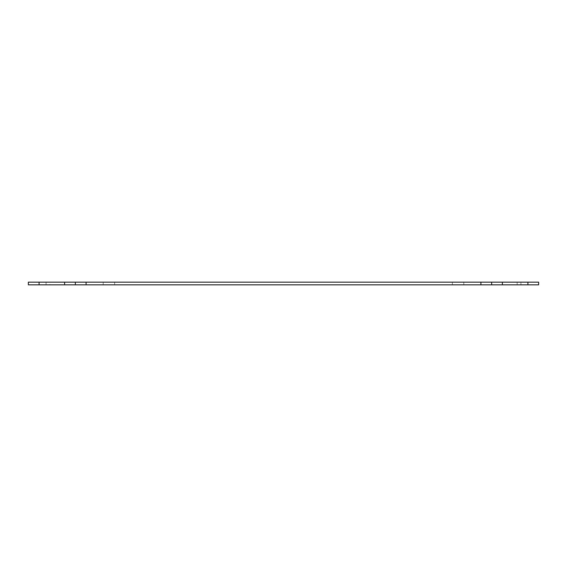 <?xml version="1.0" encoding="UTF-8"?>
<svg xmlns="http://www.w3.org/2000/svg" width="567" height="567" viewBox="0 0 567 567"><rect width="100%" height="100%" fill="white"/><g stroke="black" fill="none" stroke-linecap="round" stroke-linejoin="round"><path stroke-width="0.43" stroke-dasharray="2.83 2.13" d="M114.633 282.16L114.633 284.84L103.215 284.84L114.633 284.84L103.215 284.84L114.633 284.84L114.633 282.16L103.215 282.16L103.215 284.84L103.215 282.16L114.633 282.16M463.785 282.16L463.785 284.84L452.367 284.84L463.785 284.84L452.367 284.84L463.785 284.84L463.785 282.16L452.367 282.16L452.367 284.84L452.367 282.16L463.785 282.16M49.839 284.84L28.35 284.84L28.35 282.16L28.35 284.84L28.35 282.16L28.35 284.84L49.839 284.84L28.35 284.84L49.839 284.84L49.839 282.16L46.076 282.16L49.839 282.16L49.839 284.84M49.839 282.16L28.35 282.16L28.35 284.84L39.095 284.84L39.095 282.16L28.35 282.16L49.839 282.16M527.905 282.16L527.905 284.84L538.65 284.84L538.65 282.16L538.65 284.84L538.65 282.16L538.65 284.84L538.65 282.16L480.908 282.16L480.908 284.84L502.39 284.84L502.39 282.16M86.092 282.16L64.61 282.16L64.61 284.84L86.092 284.84L86.092 282.16L480.908 282.16M86.092 284.84L480.908 284.84M64.61 282.16L39.095 282.16M28.35 282.16L46.076 282.16L28.35 282.16M64.61 284.84L39.095 284.84M527.905 284.84L502.39 284.84M520.924 284.84L538.65 284.84L517.161 284.84L538.65 284.84L517.161 284.84L520.924 284.84L520.924 282.16L520.924 284.84M75.354 282.16L75.354 284.84M491.646 284.84L491.646 282.16M46.076 282.16L46.076 284.84L46.076 282.16M517.161 282.16L517.161 284.84L517.161 282.16"/><path stroke-width="0.85" d="M538.65 282.16L538.65 284.84L527.905 284.84L527.905 282.16L538.65 282.16M39.095 282.16L39.095 284.84L28.35 284.84L28.35 282.16L86.092 282.16L86.092 284.84L64.61 284.84L64.61 282.16M480.908 284.84L480.908 282.16L502.39 282.16L502.39 284.84L86.092 284.84M480.908 282.16L86.092 282.16M502.39 282.16L527.905 282.16M39.095 284.84L64.61 284.84M502.39 284.84L527.905 284.84M75.354 284.84L75.354 282.16M491.646 282.16L491.646 284.84"/></g></svg>
